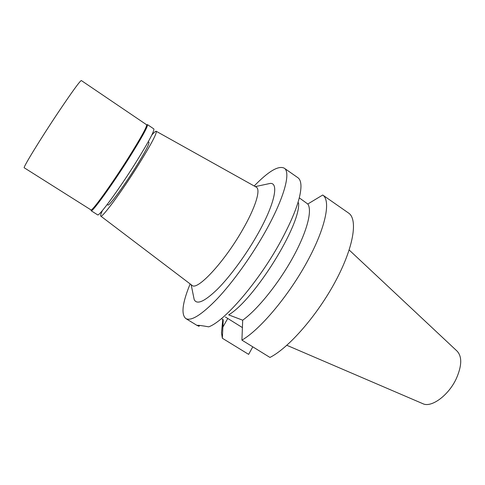 <?xml version="1.0" encoding="UTF-8"?>
<svg xmlns="http://www.w3.org/2000/svg" width="485" height="485" viewBox="0 0 485 485"><rect width="100%" height="100%" fill="white"/><g stroke="black" fill="none" stroke-linecap="round" stroke-linejoin="round"><path stroke-width="0.73" d="M286.847 345.296L422.72 403.635C431.104 408.121 448.467 395.602 456.27 378.706C461.92 365.805 462.193 356.608 457.076 351.11L349.182 249.999M107.197 204.531L107.906 204.985C108.761 206.64 123.445 186.816 135.721 167.173C145.07 152.102 149.471 143.802 148.925 142.281L148.222 141.808M151.781 135.072C154.23 132.272 155.715 131.005 156.237 131.283C157.025 133.242 151.102 144.409 138.48 164.785C121.741 191.587 101.844 218.42 100.765 216.092C100.298 215.722 100.862 213.855 102.456 210.49M256.153 187.083L256.274 187.149C261.009 189.405 255.553 207.489 242.385 230.145C224.046 262.373 197.098 291.091 192.036 285.362L191.927 285.277M193.624 296.796L194.188 299.542C196.764 305.065 204.47 301.664 217.31 289.333C229.72 276.941 245.222 255.983 256.795 235.74C274.492 205.028 279.378 182.354 270.133 183.439L267.387 184.021M254.201 185.991C268.405 171.332 278.396 165.379 284.186 168.137C291.315 172.157 283.943 199.183 264.131 233.77C250.545 257.614 232.57 282.47 217.395 298.621C201.705 314.807 191.175 321.452 185.797 318.548C180.953 314.353 182.402 302.81 190.144 283.925M199.826 325.459L198.868 326.308L197.316 325.362C198.123 325.132 201.93 325.629 208.726 326.841L208.92 326.763C224.531 321.07 257.632 282.949 279.318 243.882C293.661 217.735 300.876 198.45 300.973 186.028C300.888 181.839 299.845 179.05 297.851 177.674L284.186 168.137M299.287 197.862L307.787 204.015L322.719 195.018C331.2 200.493 325.69 227.98 306.878 262.227C288.145 296.444 259.784 329.927 241.918 340.124L242.688 320.197L228.671 314.874C254.431 299.694 300.979 224.731 298.572 202.863M242.439 327.611L225.367 316.96M221.997 319.045L223.227 319.736L222.348 338.251L248.629 354.371L252.788 346.836M242.688 320.197C257.262 309.824 278.208 283.992 292.54 258.123C306.914 232.224 312.564 210.46 307.787 204.015M322.719 195.018L348.576 213.054C358.069 219.244 353.753 247.204 335.493 281.27C317.317 315.311 288.69 348.006 269.963 357.439L241.918 340.124M222.348 338.251L221.487 332.862L222.5 322.367M146.973 124.73L147.507 124.633C147.919 126.591 141.723 137.807 128.913 158.274C111.902 185.276 92.083 212.636 91.174 210.757L91.053 210.229M128.24 158.025C140.899 137.813 147.034 126.737 146.652 124.79L81.322 80.534C79.886 81.031 72.277 91.513 58.497 111.999C40.37 139.056 22.468 168.368 24.25 167.792L90.98 209.908C91.877 211.733 111.441 184.688 128.24 158.025M91.15 210.745L97.637 214.843C98.631 217.128 118.698 189.89 135.691 162.748C148.501 142.123 154.551 130.847 153.842 128.919L147.488 124.615M227.756 318.469L222.833 327.163M156.237 131.283L256.274 187.149M100.765 216.092L192.036 285.362M191.145 284.683L194.188 299.542M255.298 186.604L270.133 183.439M197.395 325.647L185.797 318.548M222.779 319.482L221.487 332.862M146.652 124.79L147.507 124.633M90.98 209.908L91.174 210.757"/></g></svg>
